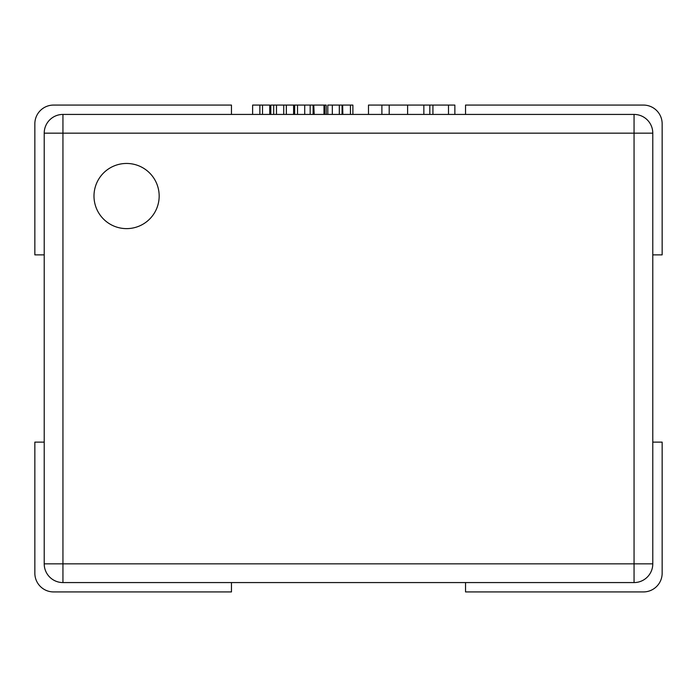 <?xml version="1.0" encoding="UTF-8"?>
<svg xmlns="http://www.w3.org/2000/svg" width="697" height="697" viewBox="0 0 697 697"><rect width="100%" height="100%" fill="white"/><g stroke="black" fill="none" stroke-linecap="round" stroke-linejoin="round"><path stroke-width="1.05" d="M93.99 196.04A32.585 32.585 0 0 0 126.584 228.625A32.585 32.585 0 0 0 159.169 196.04A32.585 32.585 0 0 0 126.584 163.455A32.585 32.585 0 0 0 93.99 196.04M44.216 254.875L34.85 254.875L34.85 123.796A18.723 18.723 0 0 1 53.573 105.073L231.465 105.073L231.465 114.43L62.939 114.43L634.061 114.43A18.723 18.723 0 0 1 652.784 133.162L652.784 563.838A18.723 18.723 0 0 1 634.061 582.57L62.939 582.57A18.723 18.723 0 0 1 44.216 563.838L44.216 133.162A18.723 18.723 0 0 1 62.939 114.43A18.723 18.723 0 0 0 44.216 133.162L62.939 133.162L62.939 563.838L634.061 563.838L634.061 133.162L62.939 133.162L62.939 114.43M465.535 582.57L465.535 591.927L643.427 591.927A18.723 18.723 0 0 0 662.15 573.204L662.15 442.125L652.784 442.125L652.784 254.875L662.15 254.875L662.15 123.796A18.723 18.723 0 0 0 643.427 105.073L465.535 105.073L465.535 114.43M652.784 133.162A18.723 18.723 0 0 0 634.061 114.43L634.061 133.162L652.784 133.162A18.723 18.723 0 0 0 634.061 114.43M44.216 442.125L34.85 442.125L34.85 573.204A18.723 18.723 0 0 0 53.573 591.927L231.465 591.927L231.465 582.57M342.645 114.43L342.645 105.073L342.846 114.43M342.846 105.073L350.434 105.073L350.434 114.43M350.434 105.073L352.891 105.073L352.891 114.43M342.07 114.43L342.07 105.073L327.808 105.073L327.808 114.43M270.811 114.43L270.811 105.073L313.763 105.073L313.763 114.43M313.763 105.073L314.19 114.43M314.19 105.073L324 105.073L324 114.43M294.657 105.073L294.657 114.43M310.165 105.073L310.165 114.43M283.723 105.073L283.723 114.43M276.474 105.073L276.474 114.43M286.354 105.073L286.354 114.43M293.603 105.073L293.603 114.43M326.187 105.073L326.205 114.43L326.187 105.073L324.663 105.073L324.663 114.43M324 105.073L324.663 105.073M313.11 105.073L313.11 114.43M252.628 114.43L252.628 105.073L269.756 105.073L269.756 114.43M259.876 105.073L259.876 114.43M262.508 105.073L262.508 114.43M368.486 114.43L368.486 105.073L454.862 105.073L454.862 114.43M381.886 105.073L381.886 114.43M389.196 105.073L389.196 114.43M429.814 105.073L429.814 114.43M62.939 563.838L44.216 563.838A18.723 18.723 0 0 0 62.939 582.57L62.939 563.838M652.784 563.838L634.061 563.838L634.061 582.57M332.321 105.073L332.321 114.43M339.317 105.073L339.317 114.43M297.532 105.073L297.532 114.43M304.728 105.073L304.728 114.43M273.686 105.073L273.686 114.43M407.606 105.073L407.606 114.43M423.854 105.073L423.854 114.43M432.924 105.073L432.924 114.43M448.493 105.073L448.493 114.43"/></g></svg>
